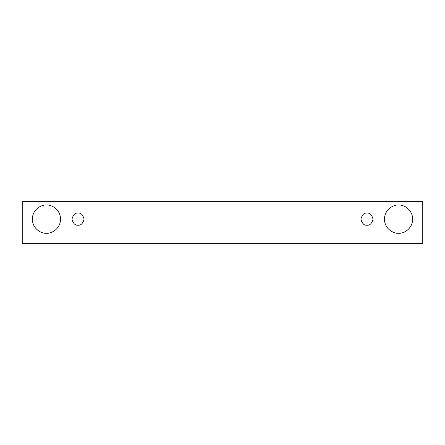 <?xml version="1.0" encoding="UTF-8"?>
<svg xmlns="http://www.w3.org/2000/svg" width="445" height="445" viewBox="0 0 445 445"><rect width="100%" height="100%" fill="white"/><g stroke="black" fill="none" stroke-linecap="round" stroke-linejoin="round"><path stroke-width="0.67" d="M22.25 201.668L422.75 201.668L422.75 243.332L22.25 243.332L22.25 201.668L22.25 243.332L422.75 243.332L422.75 201.668L22.25 201.668M46.441 233.252C42.314 233.82 32.524 229.587 32.329 219.14C32.524 208.694 42.314 204.461 46.441 205.028C50.569 204.461 60.359 208.694 60.553 219.14C60.359 229.587 50.569 233.82 46.441 233.252C50.569 233.82 60.359 229.587 60.553 219.14C60.359 208.694 50.569 204.461 46.441 205.028C42.314 204.461 32.524 208.694 32.329 219.14C32.524 229.587 42.314 233.82 46.441 233.252M398.559 233.252C394.431 233.82 384.641 229.587 384.447 219.14C384.641 208.694 394.431 204.461 398.559 205.028C402.686 204.461 412.476 208.694 412.671 219.14C412.476 229.587 402.686 233.82 398.559 233.252C402.686 233.82 412.476 229.587 412.671 219.14C412.476 208.694 402.686 204.461 398.559 205.028C394.431 204.461 384.641 208.694 384.447 219.14C384.641 229.587 394.431 233.82 398.559 233.252M366.975 225.187C364.116 225.532 362.102 223.518 360.928 219.14C362.102 214.763 364.116 212.749 366.975 213.094C369.834 212.749 371.853 214.763 373.021 219.14C371.853 223.518 369.834 225.532 366.975 225.187C369.834 225.532 371.853 223.518 373.021 219.14C371.853 214.763 369.834 212.749 366.975 213.094C364.116 212.749 362.102 214.763 360.928 219.14C362.102 223.518 364.116 225.532 366.975 225.187M78.025 225.187C75.166 225.532 73.147 223.518 71.979 219.14C73.147 214.763 75.166 212.749 78.025 213.094C80.884 212.749 82.898 214.763 84.072 219.14C82.898 223.518 80.884 225.532 78.025 225.187C80.884 225.532 82.898 223.518 84.072 219.14C82.898 214.763 80.884 212.749 78.025 213.094C75.166 212.749 73.147 214.763 71.979 219.14C73.147 223.518 75.166 225.532 78.025 225.187"/></g></svg>
